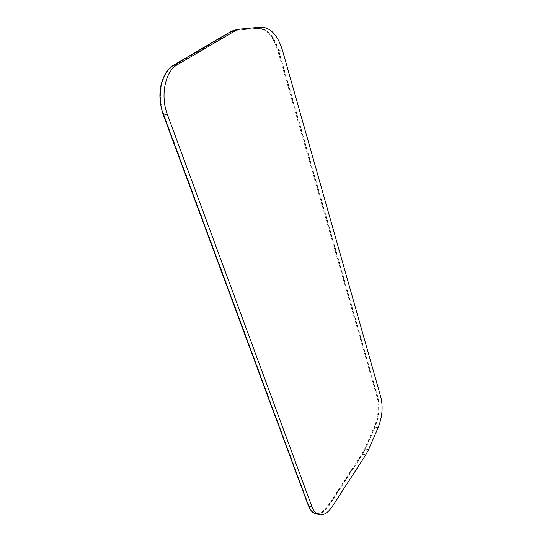 <?xml version="1.0" encoding="UTF-8"?>
<svg xmlns="http://www.w3.org/2000/svg" width="542" height="542" viewBox="0 0 542 542"><rect width="100%" height="100%" fill="white"/><g stroke="black" fill="none" stroke-linecap="round" stroke-linejoin="round"><path stroke-width="0.41" stroke-dasharray="2.71 2.03" d="M165.371 73.732C167.512 70.27 170.066 67.662 173.02 65.914L232.423 31.185L235.621 30.427L256.63 28.394C266.054 28.624 273.107 36.057 277.789 50.677L377.008 396.927C379.319 406.52 378.431 416.466 374.332 426.757L364.705 448.749L362.009 453.796L328.466 505.042C324.753 510.584 320.844 513.376 316.724 513.409C314.306 513.308 312.219 512.068 310.451 509.69M173.697 65.819L233.08 31.077L236.278 30.325L257.281 28.286C266.698 28.523 273.751 35.962 278.432 50.589L377.557 397.008C379.867 406.608 378.973 416.554 374.881 426.852L365.254 448.864L362.564 453.911L329.035 505.185C325.329 510.733 321.42 513.525 317.307 513.559C313.655 513.349 310.857 510.754 308.92 505.767L163.962 114.816C156.733 96.354 161.611 72.31 173.697 65.819L173.02 65.914M239.95 29.126L257.199 27.717C266.779 27.967 273.947 35.535 278.703 50.406L377.733 396.744C380.084 406.507 379.176 416.615 375.017 427.082L365.396 449.088L362.659 454.223L329.15 505.503C325.376 511.153 321.399 513.999 317.212 514.026L320.505 514.9M231.102 32.039L230.438 32.141M236.278 30.325L235.621 30.427M257.281 28.286L256.63 28.394M278.432 50.589L277.789 50.677M377.557 397.008L377.008 396.927M374.881 426.852L374.332 426.757M365.254 448.864L364.705 448.749M362.564 453.911L362.009 453.796M329.035 505.185L328.466 505.042M308.92 505.767L308.52 505.666M163.962 114.816L163.494 114.857M260.905 27.12L257.199 27.717M282.335 49.911L278.703 50.406M380.843 397.232L377.733 396.744M378.12 427.645L375.017 427.082M368.533 449.718L365.396 449.088M365.803 454.867L362.659 454.223M332.402 506.336L329.15 505.503M233.08 31.077L232.423 31.185M317.307 513.559L316.724 513.409"/><path stroke-width="0.81" d="M310.451 509.69L308.33 505.618L163.278 114.877C158.162 99.43 158.86 85.717 165.371 73.732M317.212 514.026C313.5 513.816 310.661 511.174 308.689 506.113L163.576 115.067C156.211 96.286 161.184 71.808 173.487 65.216L230.926 31.47L236.19 29.735M167.451 114.721L312.016 506.973C313.981 512.048 316.806 514.69 320.505 514.9C324.672 514.859 328.642 512 332.402 506.336L365.803 454.867L368.533 449.718L378.12 427.645C382.273 417.15 383.18 407.008 380.843 397.232L282.335 49.911C277.599 34.979 270.458 27.385 260.905 27.12L239.95 29.126L236.691 29.898L177.37 64.688C165.086 71.287 160.114 95.859 167.451 114.721L163.576 115.067M234.693 30.867L230.926 31.47M177.37 64.688L173.487 65.216M312.016 506.973L308.689 506.113M236.691 29.898L232.924 30.508"/></g></svg>
